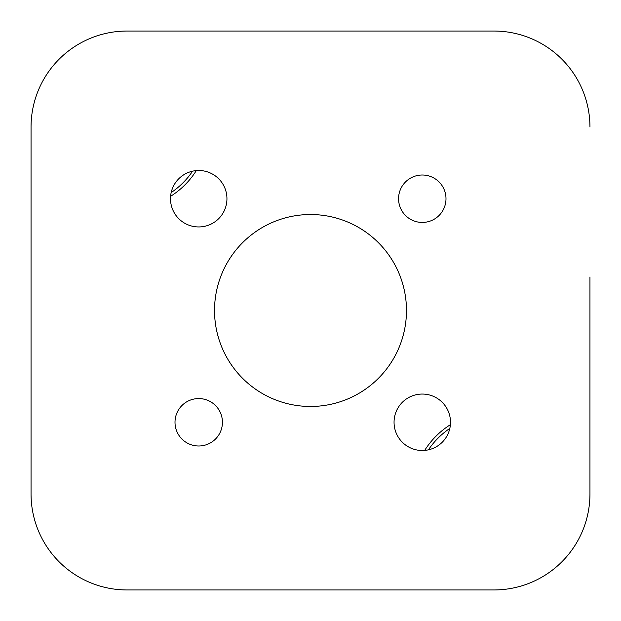 <?xml version="1.0" encoding="UTF-8"?>
<svg xmlns="http://www.w3.org/2000/svg" width="621" height="621" viewBox="0 0 621 621"><rect width="100%" height="100%" fill="white"/><g stroke="black" fill="none" stroke-linecap="round" stroke-linejoin="round"><path stroke-width="0.93" d="M192.58 171.171A79.038 79.038 0 0 1 171.171 192.58M450.404 424.679A81.856 81.856 0 0 0 424.679 450.404M276.966 31.05L127.026 31.05A95.976 95.976 0 0 0 31.05 127.026L31.05 493.974A95.976 95.976 0 0 0 127.026 589.95L256.869 589.95M364.131 589.95L493.974 589.95A95.976 95.976 0 0 0 589.95 493.974L589.95 276.966M170.596 196.321A81.856 81.856 0 0 0 196.321 170.596M493.974 589.95L127.026 589.95L493.974 589.95M589.95 127.026A95.976 95.976 0 0 0 493.974 31.05L127.026 31.05M31.05 127.026L31.05 276.966M428.42 449.829A79.038 79.038 0 0 1 449.829 428.42M445.994 198.72A23.714 23.714 0 0 0 422.28 175.006A23.714 23.714 0 0 0 398.566 198.72A23.714 23.714 0 0 0 422.28 222.434A23.714 23.714 0 0 0 445.994 198.72M222.434 422.28A23.714 23.714 0 0 0 198.72 398.566A23.714 23.714 0 0 0 175.006 422.28A23.714 23.714 0 0 0 198.72 445.994A23.714 23.714 0 0 0 222.434 422.28M226.944 198.72A28.224 28.224 0 0 0 198.72 170.496A28.224 28.224 0 0 0 170.496 198.72A28.224 28.224 0 0 0 198.72 226.944A28.224 28.224 0 0 0 226.944 198.72M450.504 422.28A28.224 28.224 0 0 0 422.28 394.056A28.224 28.224 0 0 0 394.056 422.28A28.224 28.224 0 0 0 422.28 450.504A28.224 28.224 0 0 0 450.504 422.28M406.476 310.5A95.976 95.976 0 0 0 310.5 214.524A95.976 95.976 0 0 0 214.524 310.5A95.976 95.976 0 0 0 310.5 406.476A95.976 95.976 0 0 0 406.476 310.5"/></g></svg>
